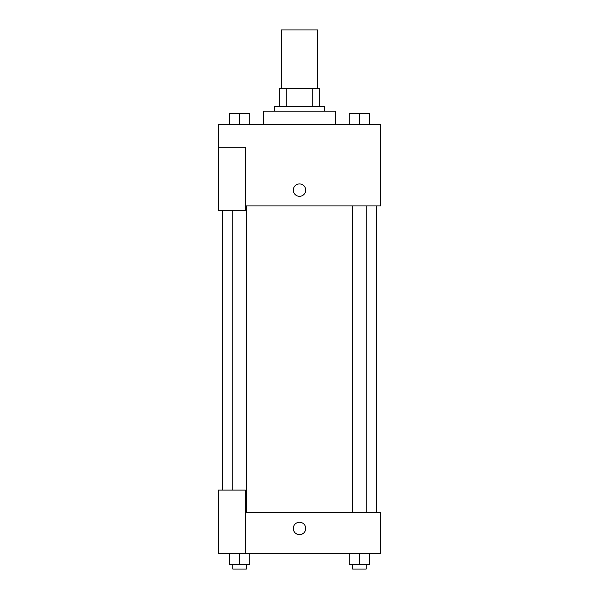 <?xml version="1.0" encoding="UTF-8"?>
<svg xmlns="http://www.w3.org/2000/svg" width="599" height="599" viewBox="0 0 599 599"><rect width="100%" height="100%" fill="white"/><g stroke="black" fill="none" stroke-linecap="round" stroke-linejoin="round"><path stroke-width="0.9" d="M317.545 88.6L317.545 29.95L281.455 29.95L281.455 88.6M286.262 106.644L286.262 88.6L279.201 88.6L279.201 106.644L279.201 88.6M286.262 88.6L319.799 88.6L319.799 106.644M312.738 106.644L312.738 88.6M274.686 111.152L274.686 106.644L324.314 106.644L324.314 111.152M335.59 124.689L335.59 111.152L263.41 111.152L263.41 124.689M218.298 147.242L218.298 210.399L245.365 210.399L245.365 147.242L218.298 147.242L218.298 124.689L380.702 124.689L380.702 205.891L245.365 205.891M293.3 190.1A6.2 6.2 0 0 1 302.6 184.732A6.2 6.2 0 0 1 302.6 195.476A6.2 6.2 0 0 1 293.3 190.1M245.365 512.662L380.702 512.662L380.702 553.259L218.298 553.259L218.298 490.102L245.365 490.102L245.365 553.259M293.3 528.445A6.2 6.2 0 0 1 302.6 523.077A6.2 6.2 0 0 1 302.6 533.821A6.2 6.2 0 0 1 293.3 528.445M349.262 553.259L349.262 564.535L369.561 564.535L369.561 553.259L369.561 564.535M359.407 564.535L359.407 553.259M366.176 564.535L366.176 569.05L352.646 569.05L352.646 564.535M229.439 553.259L229.439 564.535L249.738 564.535L249.738 553.259L249.738 564.535M239.593 564.535L239.593 553.259M246.354 564.535L246.354 569.05L232.824 569.05L232.824 564.535M349.262 124.689L349.262 113.406L369.561 113.406L369.561 124.689L369.561 113.406M359.407 124.689L359.407 113.406M366.176 113.406L352.646 113.406M229.439 124.689L229.439 113.406L249.738 113.406L249.738 124.689L249.738 113.406M239.593 124.689L239.593 113.406M246.354 113.406L232.824 113.406M376.194 512.662L376.194 205.891M222.806 490.102L222.806 210.399M352.646 205.891L352.646 512.662M366.176 205.891L366.176 512.662M246.354 512.662L246.354 205.891M232.824 490.102L232.824 210.399"/></g></svg>
